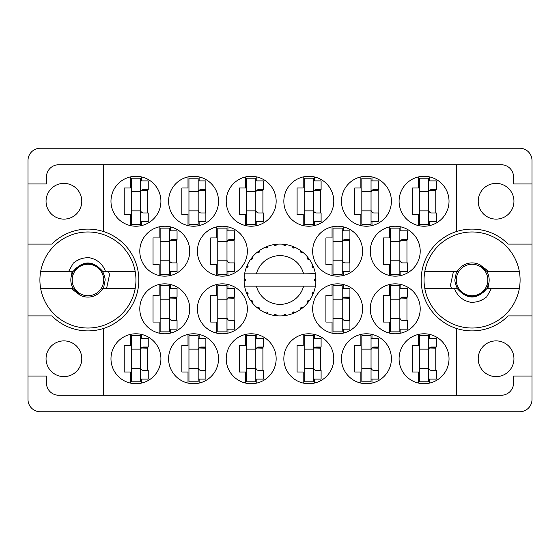 <?xml version="1.0" encoding="UTF-8"?>
<svg xmlns="http://www.w3.org/2000/svg" width="560" height="560" viewBox="0 0 560 560"><rect width="100%" height="100%" fill="white"/><g stroke="black" fill="none" stroke-linecap="round" stroke-linejoin="round"><path stroke-width="0.84" d="M46.053 201.25A17.864 17.864 0 0 0 63.917 219.114A17.864 17.864 0 0 0 81.781 201.25A17.864 17.864 0 0 0 63.917 183.386A17.864 17.864 0 0 0 46.053 201.25M46.053 358.75A17.864 17.864 0 0 0 63.917 376.614A17.864 17.864 0 0 0 81.781 358.75A17.864 17.864 0 0 0 63.917 340.886A17.864 17.864 0 0 0 46.053 358.75M513.947 358.75A17.864 17.864 0 0 1 496.083 376.614A17.864 17.864 0 0 1 478.219 358.75A17.864 17.864 0 0 1 496.083 340.886A17.864 17.864 0 0 1 513.947 358.75M513.947 201.25A17.864 17.864 0 0 1 496.083 219.114A17.864 17.864 0 0 1 478.219 201.25A17.864 17.864 0 0 1 496.083 183.386A17.864 17.864 0 0 1 513.947 201.25M103.292 231.476L103.292 164.759L456.708 164.759L456.708 231.476A50.897 50.897 0 0 0 456.708 328.524L456.708 395.241L103.292 395.241L103.292 328.524A50.897 50.897 0 0 0 103.292 231.476A50.897 50.897 0 0 0 51.863 244.083L28 244.083L28 399.469A12.292 12.292 0 0 0 40.292 411.761L519.708 411.761A12.292 12.292 0 0 0 532 399.469L532 160.531A12.292 12.292 0 0 0 519.708 148.239L40.292 148.239A12.292 12.292 0 0 0 28 160.531L28 244.083M110.978 201.25A24.969 24.969 0 0 0 135.947 226.219A24.969 24.969 0 0 0 160.916 201.25A24.969 24.969 0 0 0 135.947 176.281A24.969 24.969 0 0 0 110.978 201.25M139.79 251.188A24.969 24.969 0 0 0 164.759 276.157A24.969 24.969 0 0 0 189.728 251.188A24.969 24.969 0 0 0 164.759 226.219A24.969 24.969 0 0 0 139.79 251.188M197.407 251.188A24.969 24.969 0 0 0 222.376 276.157A24.969 24.969 0 0 0 247.345 251.188A24.969 24.969 0 0 0 222.376 226.219A24.969 24.969 0 0 0 197.407 251.188M312.655 251.188A24.969 24.969 0 0 0 337.624 276.157A24.969 24.969 0 0 0 362.593 251.188A24.969 24.969 0 0 0 337.624 226.219A24.969 24.969 0 0 0 312.655 251.188M370.272 251.188A24.969 24.969 0 0 0 395.241 276.157A24.969 24.969 0 0 0 420.21 251.188A24.969 24.969 0 0 0 395.241 226.219A24.969 24.969 0 0 0 370.272 251.188M168.595 201.25A24.969 24.969 0 0 0 193.564 226.219A24.969 24.969 0 0 0 218.54 201.25A24.969 24.969 0 0 0 193.564 176.281A24.969 24.969 0 0 0 168.595 201.25M226.219 201.25A24.969 24.969 0 0 0 251.188 226.219A24.969 24.969 0 0 0 276.157 201.25A24.969 24.969 0 0 0 251.188 176.281A24.969 24.969 0 0 0 226.219 201.25M283.843 201.25A24.969 24.969 0 0 0 308.812 226.219A24.969 24.969 0 0 0 333.781 201.25A24.969 24.969 0 0 0 308.812 176.281A24.969 24.969 0 0 0 283.843 201.25M341.46 201.25A24.969 24.969 0 0 0 366.436 226.219A24.969 24.969 0 0 0 391.405 201.25A24.969 24.969 0 0 0 366.436 176.281A24.969 24.969 0 0 0 341.46 201.25M399.084 358.75A24.969 24.969 0 0 0 424.053 383.719A24.969 24.969 0 0 0 449.022 358.75A24.969 24.969 0 0 0 424.053 333.781A24.969 24.969 0 0 0 399.084 358.75M341.46 358.75A24.969 24.969 0 0 0 366.436 383.719A24.969 24.969 0 0 0 391.405 358.75A24.969 24.969 0 0 0 366.436 333.781A24.969 24.969 0 0 0 341.46 358.75M283.843 358.75A24.969 24.969 0 0 0 308.812 383.719A24.969 24.969 0 0 0 333.781 358.75A24.969 24.969 0 0 0 308.812 333.781A24.969 24.969 0 0 0 283.843 358.75M226.219 358.75A24.969 24.969 0 0 0 251.188 383.719A24.969 24.969 0 0 0 276.157 358.75A24.969 24.969 0 0 0 251.188 333.781A24.969 24.969 0 0 0 226.219 358.75M168.595 358.75A24.969 24.969 0 0 0 193.564 383.719A24.969 24.969 0 0 0 218.54 358.75A24.969 24.969 0 0 0 193.564 333.781A24.969 24.969 0 0 0 168.595 358.75M370.272 308.812A24.969 24.969 0 0 0 395.241 333.781A24.969 24.969 0 0 0 420.21 308.812A24.969 24.969 0 0 0 395.241 283.843A24.969 24.969 0 0 0 370.272 308.812M312.655 308.812A24.969 24.969 0 0 0 337.624 333.781A24.969 24.969 0 0 0 362.593 308.812A24.969 24.969 0 0 0 337.624 283.843A24.969 24.969 0 0 0 312.655 308.812M399.084 201.25A24.969 24.969 0 0 0 424.053 226.219A24.969 24.969 0 0 0 449.022 201.25A24.969 24.969 0 0 0 424.053 176.281A24.969 24.969 0 0 0 399.084 201.25M197.407 308.812A24.969 24.969 0 0 0 222.376 333.781A24.969 24.969 0 0 0 247.345 308.812A24.969 24.969 0 0 0 222.376 283.843A24.969 24.969 0 0 0 197.407 308.812M139.79 308.812A24.969 24.969 0 0 0 164.759 333.781A24.969 24.969 0 0 0 189.728 308.812A24.969 24.969 0 0 0 164.759 283.843A24.969 24.969 0 0 0 139.79 308.812M110.978 358.75A24.969 24.969 0 0 0 135.947 383.719A24.969 24.969 0 0 0 160.916 358.75A24.969 24.969 0 0 0 135.947 333.781A24.969 24.969 0 0 0 110.978 358.75M130.375 176.911L130.375 187.999L124.229 187.999L124.229 214.501L130.375 214.501L130.375 225.589M159.187 226.849L159.187 237.937L153.041 237.937L153.041 264.439L159.187 264.439L159.187 275.527M216.811 226.849L216.811 237.937L210.665 237.937L210.665 264.439L216.811 264.439L216.811 275.527M332.052 226.849L332.052 237.937L325.906 237.937L325.906 264.439L332.052 264.439L332.052 275.527M389.676 226.849L389.676 237.937L383.53 237.937L383.53 264.439L389.676 264.439L389.676 275.527M187.999 176.911L187.999 187.999L181.853 187.999L181.853 214.501L187.999 214.501L187.999 225.589M245.616 176.911L245.616 187.999L239.47 187.999L239.47 214.501L245.616 214.501L245.616 225.589M303.24 176.911L303.24 187.999L297.094 187.999L297.094 214.501L303.24 214.501L303.24 225.589M360.864 176.911L360.864 187.999L354.718 187.999L354.718 214.501L360.864 214.501L360.864 225.589M418.488 334.411L418.488 345.499L412.335 345.499L412.335 372.001L418.488 372.001L418.488 383.089M360.864 334.411L360.864 345.499L354.718 345.499L354.718 372.001L360.864 372.001L360.864 383.089M303.24 334.411L303.24 345.499L297.094 345.499L297.094 372.001L303.24 372.001L303.24 383.089M245.616 334.411L245.616 345.499L239.47 345.499L239.47 372.001L245.616 372.001L245.616 383.089M187.999 334.411L187.999 345.499L181.853 345.499L181.853 372.001L187.999 372.001L187.999 383.089M389.676 284.473L389.676 295.561L383.53 295.561L383.53 322.063L389.676 322.063L389.676 333.151M332.052 284.473L332.052 295.561L325.906 295.561L325.906 322.063L332.052 322.063L332.052 333.151M418.488 176.911L418.488 187.999L412.335 187.999L412.335 214.501L418.488 214.501L418.488 225.589M216.811 284.473L216.811 295.561L210.665 295.561L210.665 322.063L216.811 322.063L216.811 333.151M159.187 284.473L159.187 295.561L153.041 295.561L153.041 322.063L159.187 322.063L159.187 333.151M130.375 334.411L130.375 345.499L124.229 345.499L124.229 372.001L130.375 372.001L130.375 383.089M103.292 164.759L58.73 164.759A12.292 12.292 0 0 0 46.438 177.051L46.438 183.96L28 183.96M532 183.96L513.562 183.96L513.562 177.051A12.292 12.292 0 0 0 501.27 164.759L456.708 164.759M532 244.083L508.137 244.083A50.897 50.897 0 0 0 456.708 231.476M456.708 395.241L501.27 395.241A12.292 12.292 0 0 0 513.562 382.949L513.562 376.04L532 376.04M456.708 328.524A50.897 50.897 0 0 0 508.137 315.917L532 315.917M103.292 395.241L58.73 395.241A12.292 12.292 0 0 1 46.438 382.949L46.438 376.04L28 376.04M28 315.917L51.863 315.917A50.897 50.897 0 0 0 103.292 328.524M141.512 383.089L141.512 379.113M141.512 338.387L141.512 334.411M147.665 370.468L147.665 347.032M170.324 333.151L170.324 329.168M170.324 288.449L170.324 284.473M176.47 320.53L176.47 297.094M227.948 333.151L227.948 329.168M227.948 288.449L227.948 284.473M234.094 320.53L234.094 297.094M429.625 225.589L429.625 221.613M429.625 180.887L429.625 176.911M435.771 212.968L435.771 189.532M343.189 333.151L343.189 329.168M343.189 288.449L343.189 284.473M349.335 320.53L349.335 297.094M400.813 333.151L400.813 329.168M400.813 288.449L400.813 284.473M406.959 320.53L406.959 297.094M199.136 383.089L199.136 379.113M199.136 338.387L199.136 334.411M205.282 370.468L205.282 347.032M256.76 383.089L256.76 379.113M256.76 338.387L256.76 334.411M262.906 370.468L262.906 347.032M314.384 383.089L314.384 379.113M314.384 338.387L314.384 334.411M320.53 370.468L320.53 347.032M372.001 383.089L372.001 379.113M372.001 338.387L372.001 334.411M378.147 370.468L378.147 347.032M429.625 383.089L429.625 379.113M429.625 338.387L429.625 334.411M435.771 370.468L435.771 347.032M372.001 225.589L372.001 221.613M372.001 180.887L372.001 176.911M378.147 212.968L378.147 189.532M314.384 225.589L314.384 221.613M314.384 180.887L314.384 176.911M320.53 212.968L320.53 189.532M256.76 225.589L256.76 221.613M256.76 180.887L256.76 176.911M262.906 212.968L262.906 189.532M199.136 225.589L199.136 221.613M199.136 180.887L199.136 176.911M205.282 212.968L205.282 189.532M400.813 275.527L400.813 271.551M400.813 230.832L400.813 226.849M406.959 262.906L406.959 239.47M343.189 275.527L343.189 271.551M343.189 230.832L343.189 226.849M349.335 262.906L349.335 239.47M227.948 275.527L227.948 271.551M227.948 230.832L227.948 226.849M234.094 262.906L234.094 239.47M170.324 275.527L170.324 271.551M170.324 230.832L170.324 226.849M176.47 262.906L176.47 239.47M141.512 225.589L141.512 221.613M141.512 180.887L141.512 176.911M147.665 212.968L147.665 189.532M428.666 178.199L428.666 224.301L419.447 224.301L419.447 178.199L428.666 178.199M428.666 180.887L436.345 180.887L436.345 189.532L431.739 189.532A3.073 3.073 0 0 0 428.666 192.605M428.666 221.613L436.345 221.613L436.345 212.968L431.739 212.968A3.073 3.073 0 0 1 428.666 209.895M429.513 190.484L435.771 190.673M430.185 189.959L435.771 190.288M428.666 210.854L419.447 210.854M428.666 191.646L419.447 191.646M140.553 335.699L140.553 381.801L131.334 381.801L131.334 335.699L140.553 335.699M140.553 338.387L148.239 338.387L148.239 347.032L143.626 347.032A3.073 3.073 0 0 0 140.553 350.105M140.553 379.113L148.239 379.113L148.239 370.468L143.626 370.468A3.073 3.073 0 0 1 140.553 367.395M141.4 347.984L147.665 348.173M142.072 347.459L147.665 347.788M140.553 368.354L131.334 368.354M140.553 349.146L131.334 349.146M169.365 285.761L169.365 331.863L160.146 331.863L160.146 285.761L169.365 285.761M169.365 288.449L177.051 288.449L177.051 297.094L172.438 297.094A3.073 3.073 0 0 0 169.365 300.167M169.365 329.168L177.051 329.168L177.051 320.53L172.438 320.53A3.073 3.073 0 0 1 169.365 317.457M170.212 298.046L176.47 298.235M170.884 297.514L176.47 297.85M169.365 318.416L160.146 318.416M169.365 299.208L160.146 299.208M226.989 285.761L226.989 331.863L217.77 331.863L217.77 285.761L226.989 285.761M226.989 288.449L234.668 288.449L234.668 297.094L230.062 297.094A3.073 3.073 0 0 0 226.989 300.167M226.989 329.168L234.668 329.168L234.668 320.53L230.062 320.53A3.073 3.073 0 0 1 226.989 317.457M227.836 298.046L234.094 298.235M228.508 297.514L234.094 297.85M226.989 318.416L217.77 318.416M226.989 299.208L217.77 299.208M342.23 285.761L342.23 331.863L333.011 331.863L333.011 285.761L342.23 285.761M342.23 288.449L349.916 288.449L349.916 297.094L345.303 297.094A3.073 3.073 0 0 0 342.23 300.167M342.23 329.168L349.916 329.168L349.916 320.53L345.303 320.53A3.073 3.073 0 0 1 342.23 317.457M343.077 298.046L349.335 298.235M343.749 297.514L349.335 297.85M342.23 318.416L333.011 318.416M342.23 299.208L333.011 299.208M399.854 285.761L399.854 331.863L390.635 331.863L390.635 285.761L399.854 285.761M399.854 288.449L407.54 288.449L407.54 297.094L402.927 297.094A3.073 3.073 0 0 0 399.854 300.167M399.854 329.168L407.54 329.168L407.54 320.53L402.927 320.53A3.073 3.073 0 0 1 399.854 317.457M400.701 298.046L406.959 298.235M401.373 297.514L406.959 297.85M399.854 318.416L390.635 318.416M399.854 299.208L390.635 299.208M198.177 335.699L198.177 381.801L188.958 381.801L188.958 335.699L198.177 335.699M198.177 338.387L205.863 338.387L205.863 347.032L201.25 347.032A3.073 3.073 0 0 0 198.177 350.105M198.177 379.113L205.863 379.113L205.863 370.468L201.25 370.468A3.073 3.073 0 0 1 198.177 367.395M199.024 347.984L205.282 348.173M199.696 347.459L205.282 347.788M198.177 368.354L188.958 368.354M198.177 349.146L188.958 349.146M255.801 335.699L255.801 381.801L246.582 381.801L246.582 335.699L255.801 335.699M255.801 338.387L263.48 338.387L263.48 347.032L258.874 347.032A3.073 3.073 0 0 0 255.801 350.105M255.801 379.113L263.48 379.113L263.48 370.468L258.874 370.468A3.073 3.073 0 0 1 255.801 367.395M256.648 347.984L262.906 348.173M257.313 347.459L262.906 347.788M255.801 368.354L246.582 368.354M255.801 349.146L246.582 349.146M313.418 335.699L313.418 381.801L304.199 381.801L304.199 335.699L313.418 335.699M313.418 338.387L321.104 338.387L321.104 347.032L316.491 347.032A3.073 3.073 0 0 0 313.418 350.105M313.418 379.113L321.104 379.113L321.104 370.468L316.491 370.468A3.073 3.073 0 0 1 313.418 367.395M314.272 347.984L320.53 348.173M314.937 347.459L320.53 347.788M313.418 368.354L304.199 368.354M313.418 349.146L304.199 349.146M371.042 335.699L371.042 381.801L361.823 381.801L361.823 335.699L371.042 335.699M371.042 338.387L378.728 338.387L378.728 347.032L374.115 347.032A3.073 3.073 0 0 0 371.042 350.105M371.042 379.113L378.728 379.113L378.728 370.468L374.115 370.468A3.073 3.073 0 0 1 371.042 367.395M371.889 347.984L378.147 348.173M372.561 347.459L378.147 347.788M371.042 368.354L361.823 368.354M371.042 349.146L361.823 349.146M428.666 335.699L428.666 381.801L419.447 381.801L419.447 335.699L428.666 335.699M428.666 338.387L436.345 338.387L436.345 347.032L431.739 347.032A3.073 3.073 0 0 0 428.666 350.105M428.666 379.113L436.345 379.113L436.345 370.468L431.739 370.468A3.073 3.073 0 0 1 428.666 367.395M429.513 347.984L435.771 348.173M430.185 347.459L435.771 347.788M428.666 368.354L419.447 368.354M428.666 349.146L419.447 349.146M371.042 178.199L371.042 224.301L361.823 224.301L361.823 178.199L371.042 178.199M371.042 180.887L378.728 180.887L378.728 189.532L374.115 189.532A3.073 3.073 0 0 0 371.042 192.605M371.042 221.613L378.728 221.613L378.728 212.968L374.115 212.968A3.073 3.073 0 0 1 371.042 209.895M371.889 190.484L378.147 190.673M372.561 189.959L378.147 190.288M371.042 210.854L361.823 210.854M371.042 191.646L361.823 191.646M313.418 178.199L313.418 224.301L304.199 224.301L304.199 178.199L313.418 178.199M313.418 180.887L321.104 180.887L321.104 189.532L316.491 189.532A3.073 3.073 0 0 0 313.418 192.605M313.418 221.613L321.104 221.613L321.104 212.968L316.491 212.968A3.073 3.073 0 0 1 313.418 209.895M314.272 190.484L320.53 190.673M314.937 189.959L320.53 190.288M313.418 210.854L304.199 210.854M313.418 191.646L304.199 191.646M255.801 178.199L255.801 224.301L246.582 224.301L246.582 178.199L255.801 178.199M255.801 180.887L263.48 180.887L263.48 189.532L258.874 189.532A3.073 3.073 0 0 0 255.801 192.605M255.801 221.613L263.48 221.613L263.48 212.968L258.874 212.968A3.073 3.073 0 0 1 255.801 209.895M256.648 190.484L262.906 190.673M257.313 189.959L262.906 190.288M255.801 210.854L246.582 210.854M255.801 191.646L246.582 191.646M198.177 178.199L198.177 224.301L188.958 224.301L188.958 178.199L198.177 178.199M198.177 180.887L205.863 180.887L205.863 189.532L201.25 189.532A3.073 3.073 0 0 0 198.177 192.605M198.177 221.613L205.863 221.613L205.863 212.968L201.25 212.968A3.073 3.073 0 0 1 198.177 209.895M199.024 190.484L205.282 190.673M199.696 189.959L205.282 190.288M198.177 210.854L188.958 210.854M198.177 191.646L188.958 191.646M399.854 228.137L399.854 274.239L390.635 274.239L390.635 228.137L399.854 228.137M399.854 230.832L407.54 230.832L407.54 239.47L402.927 239.47A3.073 3.073 0 0 0 399.854 242.543M399.854 271.551L407.54 271.551L407.54 262.906L402.927 262.906A3.073 3.073 0 0 1 399.854 259.833M400.701 240.429L406.959 240.611M401.373 239.897L406.959 240.226M399.854 260.792L390.635 260.792M399.854 241.584L390.635 241.584M342.23 228.137L342.23 274.239L333.011 274.239L333.011 228.137L342.23 228.137M342.23 230.832L349.916 230.832L349.916 239.47L345.303 239.47A3.073 3.073 0 0 0 342.23 242.543M342.23 271.551L349.916 271.551L349.916 262.906L345.303 262.906A3.073 3.073 0 0 1 342.23 259.833M343.077 240.429L349.335 240.611M343.749 239.897L349.335 240.226M342.23 260.792L333.011 260.792M342.23 241.584L333.011 241.584M226.989 228.137L226.989 274.239L217.77 274.239L217.77 228.137L226.989 228.137M226.989 230.832L234.668 230.832L234.668 239.47L230.062 239.47A3.073 3.073 0 0 0 226.989 242.543M226.989 271.551L234.668 271.551L234.668 262.906L230.062 262.906A3.073 3.073 0 0 1 226.989 259.833M227.836 240.429L234.094 240.611M228.508 239.897L234.094 240.226M226.989 260.792L217.77 260.792M226.989 241.584L217.77 241.584M169.365 228.137L169.365 274.239L160.146 274.239L160.146 228.137L169.365 228.137M169.365 230.832L177.051 230.832L177.051 239.47L172.438 239.47A3.073 3.073 0 0 0 169.365 242.543M169.365 271.551L177.051 271.551L177.051 262.906L172.438 262.906A3.073 3.073 0 0 1 169.365 259.833M170.212 240.429L176.47 240.611M170.884 239.897L176.47 240.226M169.365 260.792L160.146 260.792M169.365 241.584L160.146 241.584M140.553 178.199L140.553 224.301L131.334 224.301L131.334 178.199L140.553 178.199M140.553 180.887L148.239 180.887L148.239 189.532L143.626 189.532A3.073 3.073 0 0 0 140.553 192.605M140.553 221.613L148.239 221.613L148.239 212.968L143.626 212.968A3.073 3.073 0 0 1 140.553 209.895M141.4 190.484L147.665 190.673M142.072 189.959L147.665 190.288M140.553 210.854L131.334 210.854M140.553 191.646L131.334 191.646M40.691 288.645A48.02 48.02 0 0 1 87.927 231.98A48.02 48.02 0 0 1 135.163 288.645A48.02 48.02 0 0 1 40.691 288.645L73.178 288.645L80.136 295.218M72.135 271.355L71.064 277.193A17.094 17.094 0 0 0 73.178 288.645M71.064 277.193L73.178 271.355C83.013 260.239 92.841 260.239 102.676 271.355L104.783 277.151M135.163 271.355L102.676 271.355M73.178 271.355L40.691 271.355M68.663 271.355L73.269 263.2C77.952 259.224 83.391 257.411 89.572 257.768C97.335 259.455 102.634 263.984 105.455 271.355M135.163 288.645L102.676 288.645A17.094 17.094 0 0 1 80.255 295.274L71.295 288.645M73.269 263.2L76.783 260.694L80.703 258.909M106.547 288.645L109.55 274.568L108.479 271.355M80.017 295.155L79.38 294.805M72.177 280A15.75 15.75 0 0 1 87.927 264.25A15.75 15.75 0 0 1 103.677 280A15.75 15.75 0 0 1 87.927 295.75A15.75 15.75 0 0 1 72.177 280M76.153 267.61L74.473 270.774C80.941 263.095 88.543 261.716 97.286 266.637C102.102 269.801 104.734 274.253 105.175 280L103.425 288.645M315.077 273.854L315.385 273.854A35.917 35.917 0 0 1 315.882 278.341L314.573 279.678L314.573 280.322L315.889 281.477M315.889 281.512L315.889 278.53M294.959 312.655L295.624 312.34A35.917 35.917 0 0 0 300.195 309.701L303.464 307.195A35.917 35.917 0 0 0 307.195 303.464L309.701 300.195A35.917 35.917 0 0 0 312.34 295.624L313.915 291.823A35.917 35.917 0 0 0 315.287 286.72L315.385 286.146A35.917 35.917 0 0 0 315.882 281.659L315.917 280L314.573 280L315.896 278.677A35.917 35.917 0 0 1 315.91 279.433M244.09 280.567A35.917 35.917 0 0 0 244.104 281.323L245.427 280.322L245.427 279.678L244.118 278.341L244.104 281.323L245.427 280L244.083 280L245.427 280L244.111 278.586M252.329 302.897L252.805 303.464A35.917 35.917 0 0 0 256.536 307.195L259.805 309.701A35.917 35.917 0 0 0 264.376 312.34L268.177 313.915L266.861 311.983L264.712 312.501M267.484 313.663L268.177 313.915A35.917 35.917 0 0 0 273.28 315.287L277.361 315.819L275.583 314.293L273.28 315.287L274.008 315.413M276.626 315.756L277.361 315.819A35.917 35.917 0 0 0 282.639 315.819L286.72 315.287L284.613 314.265L283.01 315.791M285.992 315.413L286.72 315.287A35.917 35.917 0 0 0 291.823 313.915L295.624 312.34L293.321 311.906L291.823 313.915L292.516 313.663M301.161 307.573L301.868 308.497L303.464 307.195L300.965 307.489L300.195 309.701L300.804 309.281M307.573 301.161L308.497 301.868L309.701 300.195L307.489 300.965L307.195 303.464L307.671 302.897M313.663 292.516L313.915 291.823L311.983 293.139L312.34 295.624L312.655 294.959L312.34 295.624M303.604 286.146L256.396 286.146A24.395 24.395 0 0 0 303.604 286.146L315.014 286.146L315.287 286.72L315.385 286.146L314.02 286.146M256.396 286.146L244.615 286.146L244.713 286.72L244.986 286.146M244.685 286.545L244.713 286.72A35.917 35.917 0 0 0 246.085 291.823L247.66 295.624L248.094 293.321L246.085 291.823M247.884 293.3L246.813 293.748L247.66 295.624A35.917 35.917 0 0 0 250.299 300.195L250.719 300.804M252.511 300.965L250.299 300.195L252.805 303.464L252.511 300.965M258.839 307.573L258.132 308.497L259.805 309.701L259.035 307.489L256.536 307.195L257.103 307.671M252.427 301.161L251.503 301.868M244.118 281.659A35.917 35.917 0 0 0 244.615 286.146L244.713 286.72M312.655 265.041L312.34 264.376A35.917 35.917 0 0 0 309.701 259.805L307.195 256.536A35.917 35.917 0 0 0 303.464 252.805L300.195 250.299L300.804 250.719L300.195 250.299L300.965 252.511L303.464 252.805L302.897 252.329M256.396 273.854L303.604 273.854A24.395 24.395 0 0 0 256.396 273.854L244.986 273.854L244.713 273.28L244.923 273.854M246.337 267.484L246.085 268.177L248.094 266.679L247.66 264.376L247.345 265.041M244.118 278.341A35.917 35.917 0 0 1 244.615 273.854L245.98 273.854M250.719 259.196L250.299 259.805A35.917 35.917 0 0 0 247.66 264.376L246.085 268.177A35.917 35.917 0 0 0 244.713 273.28L244.615 273.854M303.604 273.854L315.357 273.658M315.378 273.791L315.287 273.28L315.014 273.854M315.385 273.854L315.287 273.28A35.917 35.917 0 0 0 313.915 268.177L313.663 267.484M311.983 266.861L313.915 268.177L312.34 264.376L311.983 266.861M307.195 256.536L307.489 259.035L309.701 259.805L309.281 259.196M300.195 250.299A35.917 35.917 0 0 0 295.624 247.66L294.959 247.345M293.321 248.094L295.624 247.66L291.823 246.085L293.321 248.094M292.516 246.337L291.823 246.085A35.917 35.917 0 0 0 286.72 244.713L285.992 244.587M284.613 245.735L286.72 244.713L282.639 244.181L284.613 245.735M283.374 244.244L282.639 244.181A35.917 35.917 0 0 0 277.361 244.181L276.626 244.244M275.583 245.707L277.361 244.181L273.28 244.713L275.583 245.707M274.008 244.587L273.28 244.713A35.917 35.917 0 0 0 268.177 246.085L267.484 246.337M266.861 248.017L268.177 246.085L264.376 247.66L266.861 248.017M265.041 247.345L264.376 247.66A35.917 35.917 0 0 0 259.805 250.299L259.196 250.719M259.035 252.511L259.805 250.299L256.536 252.805L259.035 252.511M257.103 252.329L256.536 252.805A35.917 35.917 0 0 0 252.805 256.536L252.329 257.103M252.63 258.874L252.805 256.536L250.299 259.805L252.63 258.874M247.884 266.7L246.813 266.252M252.427 258.839L251.503 258.132M258.839 252.427L258.132 251.503M266.7 247.884L266.252 246.813M275.464 245.539L275.31 244.391M284.536 245.539L284.69 244.391M308.497 258.132L307.888 258.601M293.3 247.884L293.748 246.813M301.161 252.427L301.868 251.503M313.187 266.252L312.473 266.546M315.896 281.323L314.573 280M312.116 293.3L313.187 293.748L313.915 291.823M293.3 312.116L293.748 313.187M284.536 314.461L284.69 315.609L286.72 315.287M247.345 294.959L247.66 295.624M275.31 315.609L275.464 314.461M519.309 271.355A48.02 48.02 0 0 1 472.073 328.02A48.02 48.02 0 0 1 424.837 271.355A48.02 48.02 0 0 1 519.309 271.355L486.822 271.355L479.864 264.782M487.865 288.645L488.936 282.807A17.094 17.094 0 0 0 486.822 271.355M488.936 282.807L486.822 288.645C476.987 299.761 467.159 299.761 457.324 288.645L455.217 282.849M424.837 288.645L457.324 288.645M486.822 288.645L519.309 288.645M491.337 288.645L486.731 296.8C482.048 300.776 476.609 302.589 470.428 302.232C462.665 300.545 457.366 296.016 454.545 288.645M424.837 271.355L457.324 271.355A17.094 17.094 0 0 1 479.745 264.726L488.705 271.355M486.731 296.8L483.217 299.306L479.297 301.091M453.453 271.355L450.45 285.432L451.521 288.645M479.983 264.845L480.62 265.195M487.823 280A15.75 15.75 0 0 1 472.073 295.75A15.75 15.75 0 0 1 456.323 280A15.75 15.75 0 0 1 472.073 264.25A15.75 15.75 0 0 1 487.823 280M483.847 292.39L485.527 289.226C479.059 296.905 471.457 298.284 462.714 293.363C457.898 290.199 455.266 285.747 454.825 280L456.575 271.355"/></g></svg>
